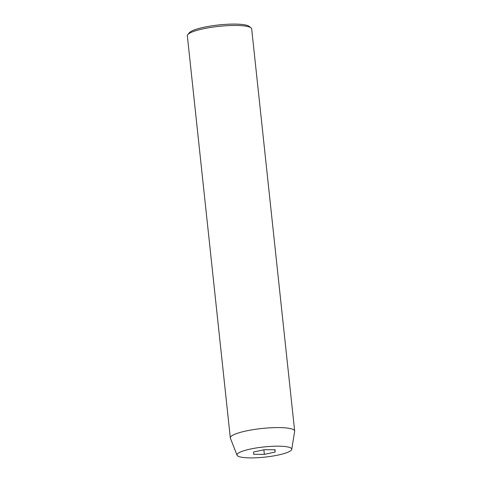 <?xml version="1.0" encoding="UTF-8"?>
<svg xmlns="http://www.w3.org/2000/svg" width="482" height="482" viewBox="0 0 482 482"><rect width="100%" height="100%" fill="white"/><g stroke="black" fill="none" stroke-linecap="round" stroke-linejoin="round"><path stroke-width="0.72" d="M187.805 34.59L189.378 32.71A30.553 5.676 -6.1 0 1 204.163 27.209A30.553 5.676 -6.1 0 1 249.043 26.329L250.977 27.836A32.348 6.007 173.9 0 0 203.458 28.763A32.348 6.007 173.9 0 0 187.805 34.59A32.348 6.007 173.9 0 0 187.341 35.782L230.318 437.915A32.348 6.007 -6.1 0 1 246.429 430.896A32.348 6.007 -6.1 0 1 294.659 431.035A32.348 6.007 -6.1 0 1 294.647 431.342L291.737 449.369A27.534 5.115 -6.1 0 1 278.03 455.08A27.534 5.115 -6.1 0 1 237.048 455.213A27.534 5.115 -6.1 0 1 250.7 448.989A27.534 5.115 -6.1 0 1 278.433 446.175A27.534 5.115 -6.1 0 1 291.737 449.369M237.048 455.213L230.396 438.21A32.348 6.007 -6.1 0 1 230.318 437.915M253.646 451.977L253.634 454.303L264.353 454.363L275.083 452.092L275.095 449.766L264.377 449.712L253.646 451.977M294.659 431.035L251.682 28.902A32.348 6.007 173.9 0 0 250.977 27.836M274.836 449.766L275.083 452.092M263.865 449.814L264.353 454.363"/></g></svg>
